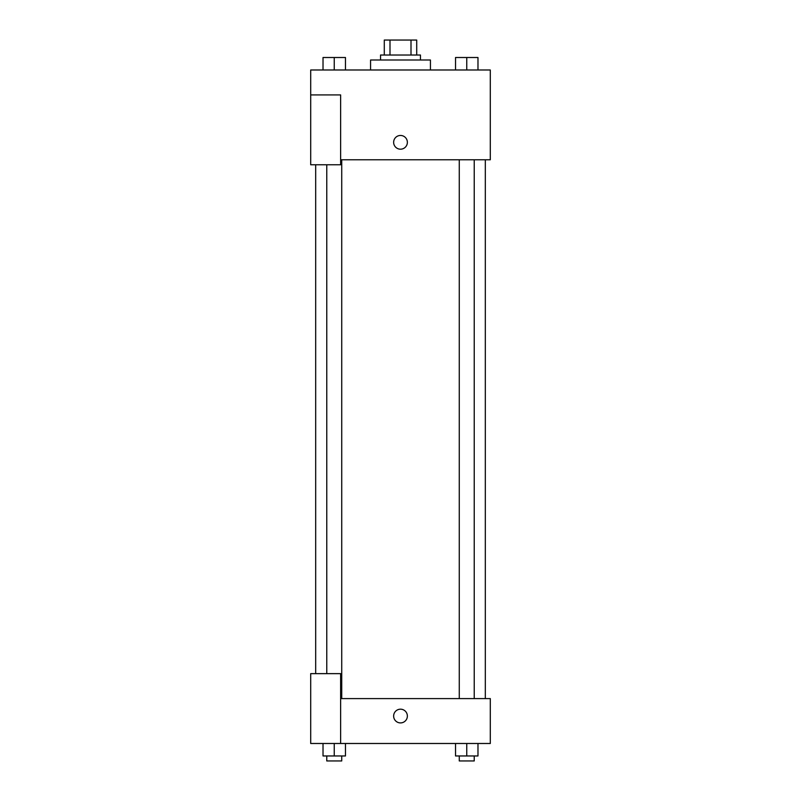 <?xml version="1.0" encoding="UTF-8"?>
<svg xmlns="http://www.w3.org/2000/svg" width="801" height="801" viewBox="0 0 801 801"><rect width="100%" height="100%" fill="white"/><g stroke="black" fill="none" stroke-linecap="round" stroke-linejoin="round"><path stroke-width="1.2" d="M389.997 55.019L389.997 40.05L384.29 40.05L384.29 55.019L384.29 40.05M389.997 40.05L416.71 40.05L416.71 55.019M411.003 55.019L411.003 40.05M380.545 60.005L380.545 55.019L420.455 55.019L420.455 60.005M430.437 69.987L430.437 60.005L370.563 60.005L370.563 69.987M310.698 94.929L310.698 164.776L340.635 164.776L340.635 94.929L310.698 94.929L310.698 69.987L490.302 69.987L490.302 159.779L340.635 159.779M393.641 142.328A6.859 6.859 0 0 1 403.934 136.38A6.859 6.859 0 0 1 403.934 148.265A6.859 6.859 0 0 1 393.641 142.328M340.635 698.592L490.302 698.592L490.302 743.488L310.698 743.488L310.698 673.641L340.635 673.641L340.635 743.488M393.641 716.054A6.859 6.859 0 0 1 403.934 710.107A6.859 6.859 0 0 1 403.934 721.991A6.859 6.859 0 0 1 393.641 716.054M455.529 743.488L455.529 755.964L477.977 755.964L477.977 743.488L477.977 755.964M466.753 755.964L466.753 743.488M474.232 755.964L474.232 760.95L459.273 760.95L459.273 755.964M323.023 743.488L323.023 755.964L345.471 755.964L345.471 743.488L345.471 755.964M334.247 755.964L334.247 743.488M341.727 755.964L341.727 760.95L326.768 760.95L326.768 755.964M455.529 69.987L455.529 57.512L477.977 57.512L477.977 69.987L477.977 57.512M466.753 69.987L466.753 57.512M474.232 57.512L459.273 57.512M323.023 69.987L323.023 57.512L345.471 57.512L345.471 69.987L345.471 57.512M334.247 69.987L334.247 57.512M341.727 57.512L326.768 57.512M485.316 698.592L485.316 159.779M315.684 673.641L315.684 164.776M459.273 159.779L459.273 698.592M474.232 159.779L474.232 698.592M341.727 698.592L341.727 159.779M326.768 673.641L326.768 164.776"/></g></svg>
